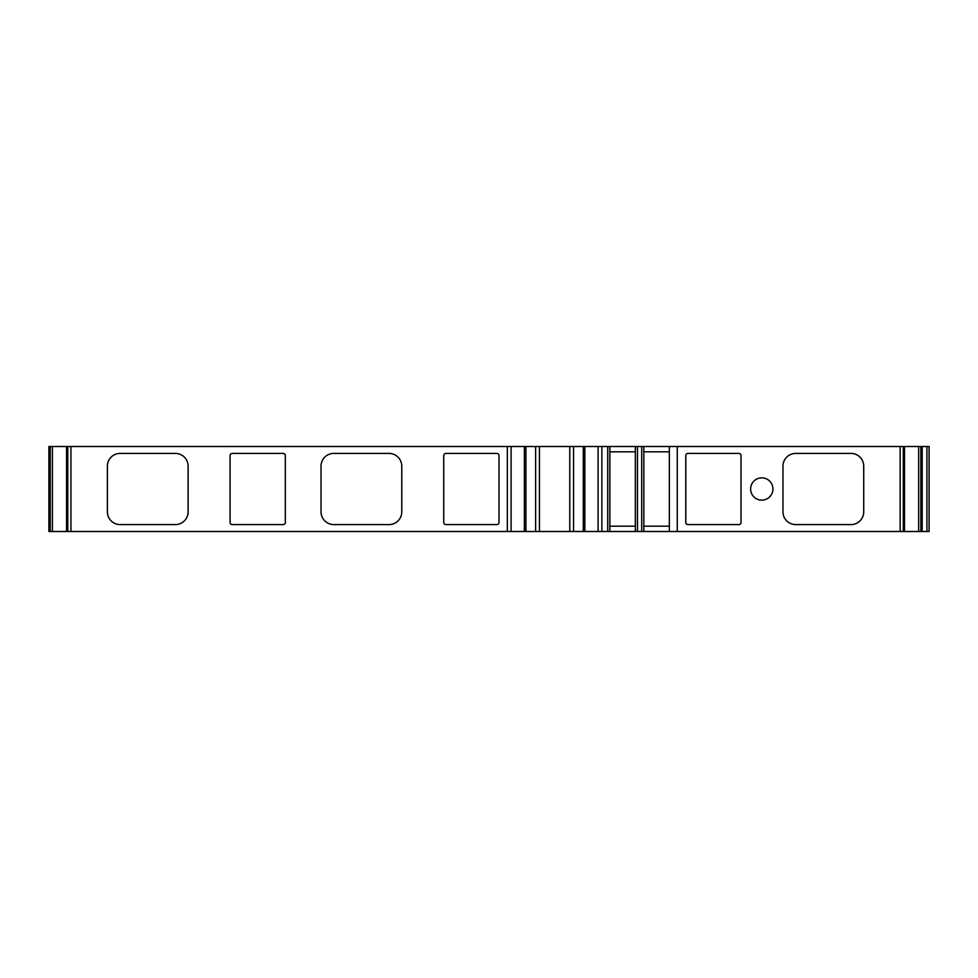 <?xml version="1.0" encoding="UTF-8"?>
<svg xmlns="http://www.w3.org/2000/svg" width="978" height="978" viewBox="0 0 978 978"><rect width="100%" height="100%" fill="white"/><g stroke="black" fill="none" stroke-linecap="round" stroke-linejoin="round"><path stroke-width="1.47" d="M772.926 489A11.149 11.149 -90 0 1 761.776 500.149A11.149 11.149 -90 0 1 750.615 489A11.149 11.149 -90 0 1 761.776 477.851A11.149 11.149 -90 0 1 772.926 489M669.343 451.812L643.842 451.812L643.842 526.188L669.343 526.188M635.345 451.812L609.844 451.812M609.844 526.188L635.345 526.188M782.975 466.164A12.751 12.751 -90 0 1 795.725 453.413L850.97 453.413A12.751 12.751 -90 0 1 863.721 466.164L863.721 511.836A12.751 12.751 -90 0 1 850.97 524.587L795.725 524.587A12.751 12.751 -90 0 1 782.975 511.836L782.975 466.164M685.774 455.54A2.127 2.127 -90 0 1 687.889 453.413L738.891 453.413A2.127 2.127 -90 0 1 741.018 455.54L741.018 522.46A2.127 2.127 -90 0 1 738.891 524.587L687.889 524.587A2.127 2.127 -90 0 1 685.774 522.46L685.774 455.54M443.743 455.54A2.127 2.127 -90 0 1 445.858 453.413L496.861 453.413A2.127 2.127 -90 0 1 498.988 455.54L498.988 522.46A2.127 2.127 -90 0 1 496.861 524.587L445.858 524.587A2.127 2.127 -90 0 1 443.743 522.46L443.743 455.54M107.384 466.164A12.751 12.751 -90 0 1 120.135 453.413L175.38 453.413A12.751 12.751 -90 0 1 188.118 466.164L188.118 511.836A12.751 12.751 -90 0 1 175.38 524.587L120.135 524.587A12.751 12.751 -90 0 1 107.384 511.836L107.384 466.164M230.087 455.54A2.127 2.127 -90 0 1 232.214 453.413L283.204 453.413A2.127 2.127 -90 0 1 285.332 455.54L285.332 522.46A2.127 2.127 -90 0 1 283.204 524.587L232.214 524.587A2.127 2.127 -90 0 1 230.087 522.46L230.087 455.54M321.029 466.164A12.751 12.751 -90 0 1 333.779 453.413L389.024 453.413A12.751 12.751 -90 0 1 401.775 466.164L401.775 511.836A12.751 12.751 -90 0 1 389.024 524.587L333.779 524.587A12.751 12.751 -90 0 1 321.029 511.836L321.029 466.164M48.9 531.494L48.9 446.506L48.9 531.494L583.291 531.494L583.291 446.506L609.844 446.506L609.844 531.494L635.345 531.494L635.345 446.506L609.844 446.506M48.9 446.506L583.291 446.506L583.291 531.494L607.729 531.494L607.729 446.506M525.919 531.494L525.919 446.506M607.729 531.494L609.844 531.494M635.345 531.494L643.842 531.494L643.842 446.506L929.1 446.506L929.1 531.494L926.936 531.494L926.936 446.506M643.842 531.494L669.343 531.494L669.343 446.506M669.343 531.494L677.265 531.494L677.265 446.506M677.265 531.494L922.193 531.494L922.193 446.506M922.193 531.494L926.936 531.494M635.345 446.506L643.842 446.506M641.715 531.494L641.715 446.506M637.473 531.494L637.473 446.506M535.638 531.494L535.638 446.506M539.428 531.494L539.428 446.506M573.573 531.494L573.573 446.506M569.783 531.494L569.783 446.506M507.325 531.494L507.325 446.506M511.091 531.494L511.091 446.506M524.367 531.494L524.367 446.506M583.291 531.494L583.291 446.506M584.844 531.494L584.844 446.506M598.12 531.494L598.12 446.506M601.873 531.494L601.873 446.506M900.151 531.494L900.151 446.506M903.293 531.494L903.293 446.506M904.442 531.494L904.442 446.506M918.684 531.494L918.684 446.506M920.86 531.494L920.86 446.506M50.233 531.494L50.233 446.506M52.409 531.494L52.409 446.506M66.651 531.494L66.651 446.506M67.8 531.494L67.8 446.506M70.942 531.494L70.942 446.506M904.528 446.506L904.528 531.494M66.565 446.506L66.565 531.494"/></g></svg>
